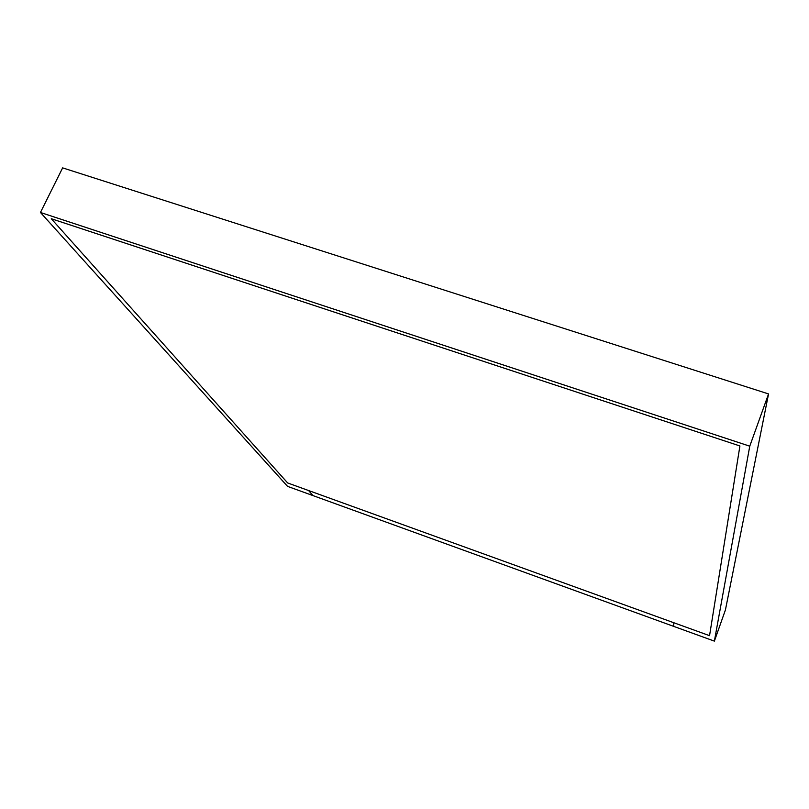 <?xml version="1.0" encoding="UTF-8"?>
<svg xmlns="http://www.w3.org/2000/svg" width="809" height="809" viewBox="0 0 809 809"><rect width="100%" height="100%" fill="white"/><g stroke="black" fill="none" stroke-linecap="round" stroke-linejoin="round"><path stroke-width="1.21" d="M709.554 635.672L287.68 482.973L51.27 218.723L739.911 445.961L709.554 635.672L673.786 622.728L673.685 626.368L287.569 486.381L40.45 212.474L749.761 446.184L714.377 641.122L673.685 626.368L673.786 622.728L308.613 490.547L312.941 495.573L308.613 490.547L287.68 482.973L51.27 218.723L739.911 445.961L709.554 635.672M714.377 641.122L725.43 609.915L768.55 393.932L749.761 446.184M40.45 212.474L62.637 167.878L768.55 393.932"/></g></svg>
